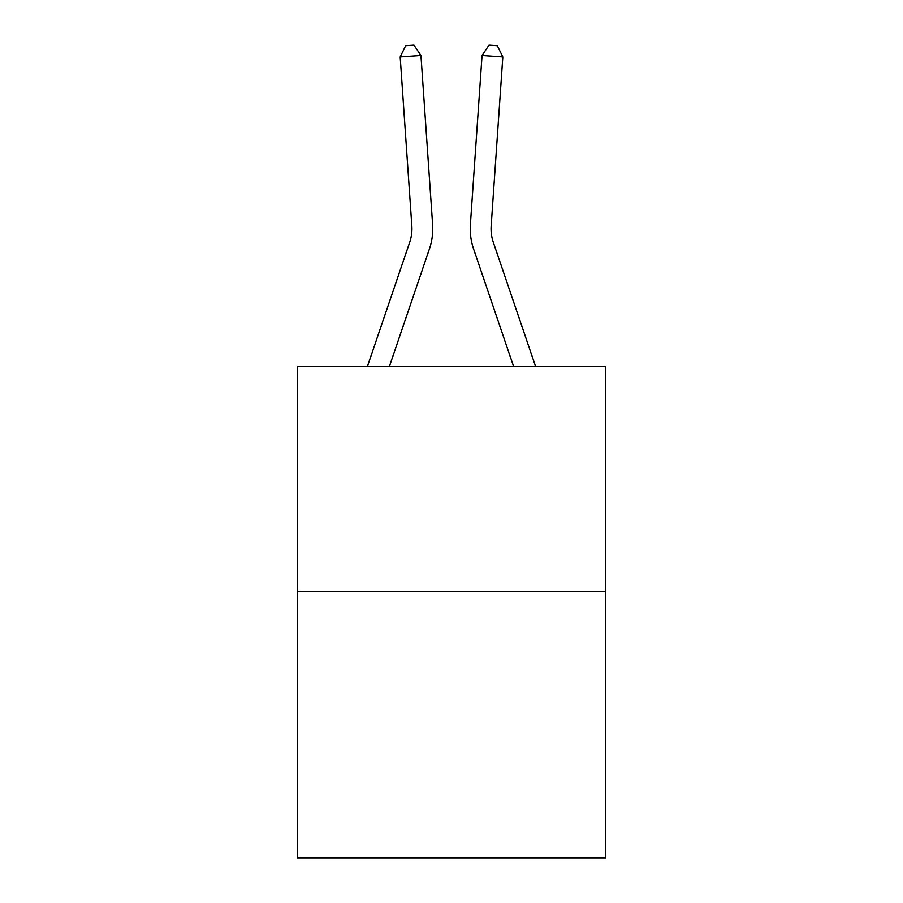 <?xml version="1.0" encoding="UTF-8"?>
<svg xmlns="http://www.w3.org/2000/svg" width="903" height="903" viewBox="0 0 903 903"><rect width="100%" height="100%" fill="white"/><g stroke="black" fill="none" stroke-linecap="round" stroke-linejoin="round"><path stroke-width="1.35" d="M605.597 591.307L605.597 366.404L297.403 366.404L297.403 857.85L605.597 857.85L605.597 591.307L297.403 591.307M367.431 366.404L409.714 242.23A41.651 41.651 0 0 0 411.836 225.942L400.187 56.957L420.956 55.523L432.616 224.508A62.476 62.476 0 0 1 429.422 248.935L389.43 366.404M535.569 366.404L493.286 242.23A41.651 41.651 0 0 1 491.164 225.942L502.813 56.957L482.044 55.523L470.384 224.508A62.476 62.476 0 0 0 473.578 248.935L513.57 366.404M409.714 242.23A41.651 41.651 0 0 0 411.836 225.942A41.651 41.651 0 0 1 409.714 242.23A41.651 41.651 0 0 0 411.836 225.942A41.651 41.651 0 0 1 409.714 242.23A41.651 41.651 0 0 0 411.836 225.942A41.651 41.651 0 0 1 409.714 242.23A41.651 41.651 0 0 0 411.836 225.942A41.651 41.651 0 0 1 409.714 242.23A41.651 41.651 0 0 0 411.836 225.942A41.651 41.651 0 0 1 409.714 242.23A41.651 41.651 0 0 0 411.836 225.942A41.651 41.651 0 0 1 409.714 242.23A41.651 41.651 0 0 0 411.836 225.942A41.651 41.651 0 0 1 409.714 242.23A41.651 41.651 0 0 0 411.836 225.942A41.651 41.651 0 0 1 409.714 242.23A41.651 41.651 0 0 0 411.836 225.942A41.651 41.651 0 0 1 409.714 242.23A41.651 41.651 0 0 0 411.836 225.942A41.651 41.651 0 0 1 409.714 242.23A41.651 41.651 0 0 0 411.836 225.942A41.651 41.651 0 0 1 409.714 242.23A41.651 41.651 0 0 0 411.836 225.942A41.651 41.651 0 0 1 409.714 242.23A41.651 41.651 0 0 0 411.836 225.942A41.651 41.651 0 0 1 409.714 242.23A41.651 41.651 0 0 0 411.836 225.942A41.651 41.651 0 0 1 409.714 242.23A41.651 41.651 0 0 0 411.836 225.942A41.651 41.651 0 0 1 409.714 242.23A41.651 41.651 0 0 0 411.836 225.942A41.651 41.651 0 0 1 409.714 242.23A41.651 41.651 0 0 0 411.836 225.942M482.044 55.523L470.384 224.508L482.044 55.523L470.384 224.508L482.044 55.523L470.384 224.508L482.044 55.523L470.384 224.508L482.044 55.523L470.384 224.508L482.044 55.523L470.384 224.508L482.044 55.523L470.384 224.508L482.044 55.523L470.384 224.508L482.044 55.523L470.384 224.508L482.044 55.523L470.384 224.508L482.044 55.523L470.384 224.508L482.044 55.523L470.384 224.508L482.044 55.523L470.384 224.508L482.044 55.523L470.384 224.508L482.044 55.523L470.384 224.508L482.044 55.523L470.384 224.508L482.044 55.523L470.384 224.508L482.044 55.523L489.02 45.15L497.327 45.726L502.813 56.957M493.286 242.23A41.651 41.651 0 0 1 491.164 225.942A41.651 41.651 0 0 0 493.286 242.23A41.651 41.651 0 0 1 491.164 225.942A41.651 41.651 0 0 0 493.286 242.23A41.651 41.651 0 0 1 491.164 225.942A41.651 41.651 0 0 0 493.286 242.23A41.651 41.651 0 0 1 491.164 225.942A41.651 41.651 0 0 0 493.286 242.23A41.651 41.651 0 0 1 491.164 225.942A41.651 41.651 0 0 0 493.286 242.23A41.651 41.651 0 0 1 491.164 225.942A41.651 41.651 0 0 0 493.286 242.23A41.651 41.651 0 0 1 491.164 225.942A41.651 41.651 0 0 0 493.286 242.23A41.651 41.651 0 0 1 491.164 225.942A41.651 41.651 0 0 0 493.286 242.23A41.651 41.651 0 0 1 491.164 225.942A41.651 41.651 0 0 0 493.286 242.23A41.651 41.651 0 0 1 491.164 225.942A41.651 41.651 0 0 0 493.286 242.23A41.651 41.651 0 0 1 491.164 225.942A41.651 41.651 0 0 0 493.286 242.23A41.651 41.651 0 0 1 491.164 225.942A41.651 41.651 0 0 0 493.286 242.23A41.651 41.651 0 0 1 491.164 225.942A41.651 41.651 0 0 0 493.286 242.23A41.651 41.651 0 0 1 491.164 225.942A41.651 41.651 0 0 0 493.286 242.23A41.651 41.651 0 0 1 491.164 225.942A41.651 41.651 0 0 0 493.286 242.23A41.651 41.651 0 0 1 491.164 225.942A41.651 41.651 0 0 0 493.286 242.23A41.651 41.651 0 0 1 491.164 225.942M400.187 56.957L405.673 45.726L413.98 45.15L420.956 55.523"/></g></svg>
